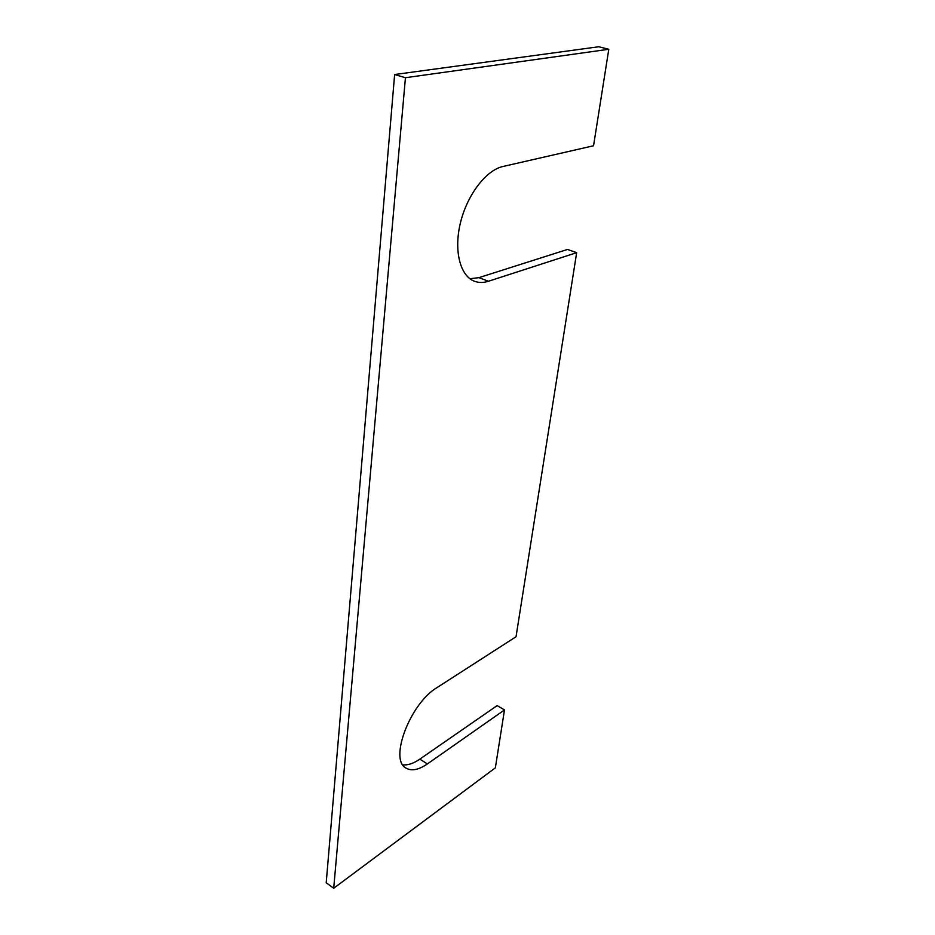 <?xml version="1.0" encoding="UTF-8"?>
<svg xmlns="http://www.w3.org/2000/svg" width="935" height="935" viewBox="0 0 935 935"><rect width="100%" height="100%" fill="white"/><g stroke="black" fill="none" stroke-linecap="round" stroke-linejoin="round"><path stroke-width="1.4" d="M405.439 77.71L333.701 888.25L495.351 767.845L504.491 709.922L427.388 763.93C418.67 769.902 411.564 771.305 406.059 768.126C388.773 759.828 410.29 703.213 437.042 687.576L516.038 636.735L576.673 252.672L488.421 281.26C483.418 282.873 478.755 282.861 474.442 281.248C460.23 276.035 453.627 250.942 460.394 223.021C467.033 195.111 486.013 170.147 502.925 166.488L593.55 145.766L608.79 49.274L405.439 77.71L394.628 74.531L326.21 882.769L333.701 888.25M394.628 74.531L598.786 46.75L608.79 49.274M469.908 278.747L478.907 277.648L567.51 249.446L576.673 252.672M504.491 709.922L497.128 705.609L419.838 759.126C413.434 763.521 407.753 765.414 402.786 764.795M478.907 277.648L488.421 281.26M419.838 759.126L427.388 763.93"/></g></svg>
